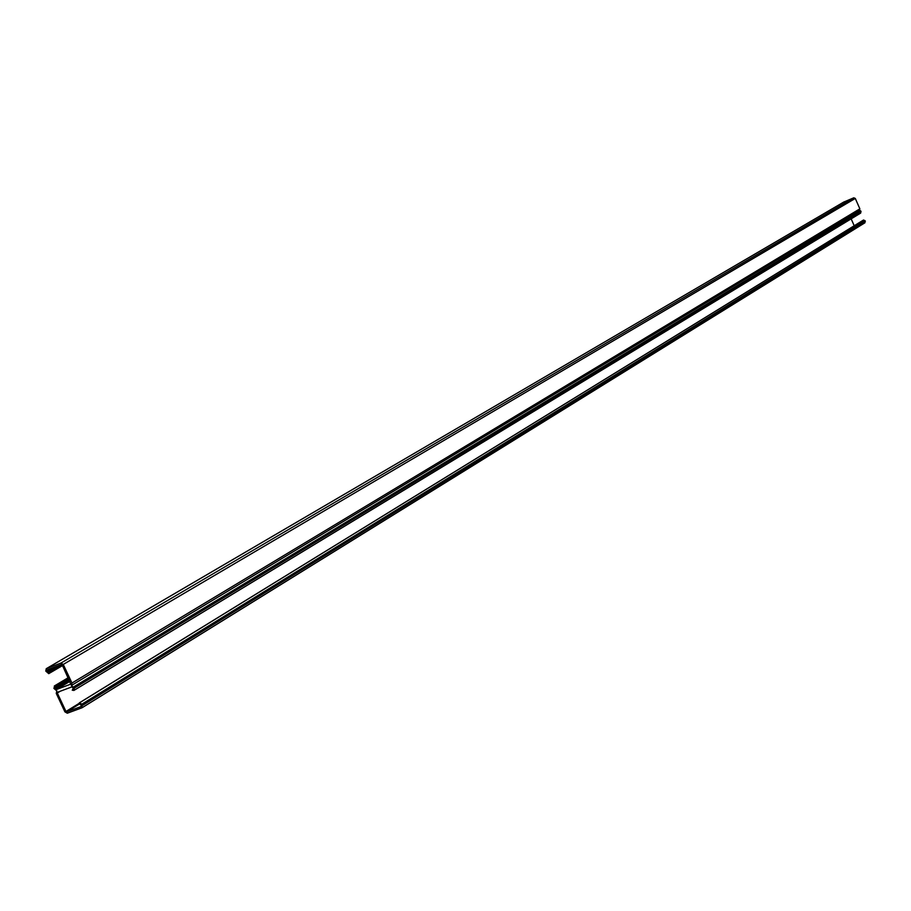 <?xml version="1.0" encoding="UTF-8"?>
<svg xmlns="http://www.w3.org/2000/svg" width="911" height="911" viewBox="0 0 911 911"><rect width="100%" height="100%" fill="white"/><g stroke="black" fill="none" stroke-linecap="round" stroke-linejoin="round"><path stroke-width="1.37" d="M71.741 685.266L859.437 210.259L859.859 208.835L855.292 198.439L853.823 197.801L843.837 202.026M48.943 673.582L49.581 672.637L47.418 671.919L46.962 669.995L61.504 664.449L62.21 664.836L70.785 684.127L56.22 689.604L54.945 687.987L55.97 686.256L54.694 685.846L53.908 688.374L56.846 690.937L56.254 693.385L64.92 711.867L67.289 713.211L82.047 707.756L81.876 704.18L79.496 702.837L78.642 703.839L80.817 704.567L81.273 706.492L66.662 711.878L65.968 711.48L57.302 692.998L57.416 692.303L71.992 686.837L73.267 688.454L72.242 690.196L73.905 690.436L74.326 688.067L71.365 685.493L71.969 683.034L63.258 664.438L60.878 663.106L46.233 668.708L45.801 671.1L48.738 673.65L62.552 665.565M48.317 672.238L61.618 664.426M55.32 687.19L68.872 679.082M54.694 685.846L68.257 677.75M82.252 707.596L864.949 222.762L865.051 220.667L863.434 220.075L79.291 702.905M854.199 225.769L851.17 218.845M74.11 690.287L860.679 213.072L860.793 210.965L859.38 210.293M63.258 664.438L855.292 198.439M71.969 683.034L859.859 208.835M60.878 663.106L853.823 197.801M46.381 668.64L844.064 201.889M49.547 672.751L62.369 665.201M49.581 672.637L62.335 665.121M49.399 672.42L62.221 664.882M48.112 672.318L61.492 664.449M47.418 671.919L57.632 665.93M46.837 670.701L50.059 668.822M56.22 689.604L69.942 681.36M55.525 689.206L69.657 680.733M54.945 687.987L69.088 679.526M55.935 686.359L68.712 678.718M55.97 686.256L68.678 678.649M55.787 686.04L68.564 678.399M54.501 685.926L68.234 677.716M82.457 705.41L865.348 221.362M81.876 704.18L865.051 220.667M79.496 702.837L863.571 220.018M66.662 711.878L79.234 704.123M65.968 711.48L78.779 703.588M57.302 692.998L60.172 691.267M74.326 688.067L861.089 211.659M73.757 686.837L860.793 210.965M843.962 201.935L46.233 668.708M68.234 677.693L54.318 686.006M859.437 210.259L71.548 685.414M864.949 222.762L82.047 707.756M860.679 213.072L73.905 690.436"/></g></svg>

